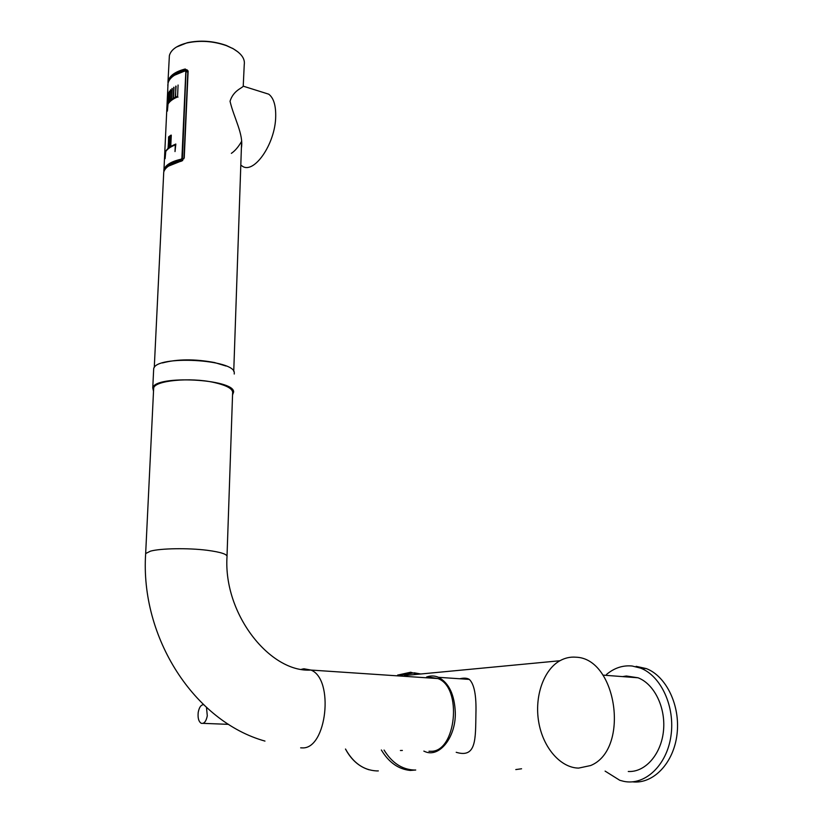 <?xml version="1.0" encoding="UTF-8"?>
<svg xmlns="http://www.w3.org/2000/svg" width="823" height="823" viewBox="0 0 823 823"><rect width="100%" height="100%" fill="white"/><g stroke="black" fill="none" stroke-linecap="round" stroke-linejoin="round"><path stroke-width="1.23" d="M420.748 673.996L414.339 672.823L400.554 675.292M384.074 750.051C391.913 762.818 401.943 769.474 414.154 770.03L415.728 770.019M575.822 657.196C570.288 656.744 564.99 657.927 559.918 660.746C543.756 669.685 534.23 696.351 538.726 722.121C543.087 747.922 560.73 767.921 578.641 768.096L590.616 765.544C630.099 749.63 617.065 658.143 575.822 657.196M622.538 676.609L626.365 676.012L638.031 677.782C654.048 683.862 665.642 706.936 663.554 730.083C661.61 753.24 646.292 771.542 629.605 771.511L628.278 771.49M521.576 768.775L515.795 769.567M605.09 771.1L619.75 780.276L623.731 781.336C644.769 785.883 666.702 765.585 670.92 736.163C675.364 706.803 661.054 675.92 640.582 668.122L632.167 666.013C622.836 665.118 614.267 667.947 606.489 674.49M632.506 781.85C653.246 784.288 673.667 763.137 677.01 734.363C680.559 705.65 666.301 676.208 646.333 668.595L636.117 666.332M426.551 677.041C430.573 675.518 434.565 675.611 438.515 677.319C448.936 682.895 454.533 694.663 455.314 712.615C455.932 737.531 439.112 758.302 424.678 751.471L423.845 751.101M456.199 752.294C476.486 758.446 475.478 739.044 475.931 713.623C476.445 695.414 474.233 684.016 469.316 679.407C467.125 677.998 463.946 677.782 459.759 678.759M400.4 750.494L402.365 750.453M428.978 751.234L430.532 751.276C456.271 752.685 462.691 687.143 437.867 678.553L430.48 677.308L427.579 677.864M153.582 389.711L153.675 387.972C155.063 380.545 189.959 377.16 213.548 382.366C227.117 385.411 233.475 389.073 232.6 393.353L227.025 555.926M153.51 391.306L152.759 387.9C155.012 374.763 234.442 378.93 233.629 391.985L232.549 394.927M153.603 370.525L153.695 368.663C155.969 354.939 235.111 359.281 234.277 372.912L234.246 374.023M168.643 148.479L168.057 148.294L168.808 136.937M168.869 148.294L168.273 148.109L168.602 136.865M169.229 148.037L168.612 147.842L169.373 136.484M169.476 147.862L168.838 147.656L169.157 136.412M171.287 135.178L170.752 146.381L171.513 146.617M171.019 135.095L170.484 146.545L171.225 146.782M170.608 135.6L170.083 146.803L170.803 147.029M170.361 135.528L169.816 146.967L170.526 147.194M169.97 136.042L169.445 147.224L170.124 147.44M169.744 135.96L169.199 147.399L169.857 147.605M175.772 145.043L175.32 144.899C170.526 146.741 167.285 149.035 165.577 151.771L165.104 158.664L165.773 151.463M170.752 146.381L175.824 144.035L175.011 151.586L175.32 144.899M177.994 97.124L177.552 96.98C172.799 98.935 169.569 101.383 167.871 104.305L167.398 111.095L168.036 104.017M178.077 85.026L177.552 96.98M167.83 103.842L168.324 92.66M169.147 102.505L169.435 91.23M169.332 102.299L169.281 91.168M170.484 101.157L169.97 100.992L170.7 89.841M170.7 100.972L170.176 100.797L170.515 89.779M176.091 86.189L175.248 97.351L176.06 97.361M176.05 97.628L175.577 97.196L177.552 96.312M175.783 86.086L175.577 97.196M174.023 87.32L173.509 98.307L174.229 98.554M173.756 87.228L173.221 98.482L173.931 98.719M172.233 88.545L171.709 99.511L172.336 99.717M172.007 88.462L171.472 99.696L172.069 99.902M163.87 171.596L168.046 83.174C169.538 77.485 175.268 73.35 185.226 70.768L186.029 70.829L185.134 71.025C175.206 73.597 169.507 77.65 168.046 83.174L167.81 85.541M163.839 171.698L163.839 170.032C165.289 165.104 171.061 161.503 181.132 159.209L181.904 158.366L185.823 71.529L185.134 71.025M187.85 71.478L186.029 70.829L182.418 158.397L181.389 159.878C171.523 162.11 165.834 165.639 164.343 170.443M181.132 159.209L182.696 160.29M173.509 98.307L175.248 97.351M171.709 99.511L173.221 98.482M170.176 100.797L171.472 99.696M168.91 102.155L169.97 100.992M167.913 103.605L168.746 102.371M165.454 151.36L168.057 148.294M241.54 141.484C238.351 146.998 234.956 150.959 231.356 153.356M203.487 704.663C200.915 704.858 199.156 707.42 198.22 712.358C197.643 717.903 198.631 721.555 201.193 723.283C204.083 723.973 206.12 721.473 207.293 715.804L206.491 707.451M397.602 675.097L410.687 672.226L417.374 674.315M415.625 770.019L410.338 770.451C398.497 769.279 388.837 762.448 381.347 749.979M410.687 672.803L410.687 672.226M410.338 770.451L410.338 769.721M176.431 47.055L187.222 42.734C200.226 39.988 213.219 40.883 226.212 45.409L232.94 48.608C241.406 53.495 245.182 58.855 244.246 64.678L243.227 86.168C242.229 88.184 233.434 90.314 230.039 101.26C233.825 117.73 243.834 134.437 241.386 148.027L241.612 143.14M241.489 165.505C252.959 176.05 275.582 144.282 275.705 116.136C275.849 105.149 273.524 97.824 268.73 94.182L263.669 92.588M232.94 48.608L226.459 45.656C213.28 41.068 200.112 40.162 186.944 42.95C176.739 45.574 170.886 49.812 169.373 55.645L169.229 58.67M168.118 82.845L168.139 81.189C169.6 75.644 175.299 71.58 185.216 68.998L188.128 71.056L184.239 157.944L181.039 161.308C170.958 163.582 165.186 167.182 163.736 172.089L163.695 172.953M162.45 362.943C177.367 358.993 194.712 358.859 214.494 362.531L226.088 366.05M185.216 68.998L185.473 69.677C176.101 72.095 170.536 75.891 168.777 81.066M188.076 71.076L187.171 69.904L185.473 69.677L187.695 70.469M182.716 160.516L181.039 161.308M232.611 48.32L238.145 52.075M300.652 747.829L302.308 747.891C326.803 749.331 334.416 679.016 310.94 670.056L303.944 668.78L301.66 669.243M145.609 554.589L145.661 553.54L150.444 551.163C160.557 548.303 188.251 547.861 207.211 550.289C221.233 552.161 227.827 554.383 226.994 556.965C223.445 614.4 270.314 672.864 310.94 670.056L437.867 678.553M185.823 71.529L187.819 72.095M181.904 158.366L183.817 158.829M174.486 75.253L185.154 70.86M345.516 749.033C353.242 762.952 363.632 770.256 376.697 770.925L378.333 770.904M168.489 166.123L181.091 161.092M404.391 675.549L559.918 660.746M602.94 675.117L638.031 677.782M640.582 668.122L646.333 668.595M438.515 677.319L469.316 679.407M264.965 741.081C194.773 721.545 140.003 637.928 145.661 553.54L153.675 387.972M152.759 387.9L153.695 368.663M228.599 724.353L203.075 723.355M369.033 769.772C359.157 766.779 351.308 759.866 345.475 749.033M243.227 86.168L268.73 94.182M169.373 55.645L167.954 82.526M187.16 69.904L187.86 71.231L183.971 158.098L181.142 161.02C171.03 163.304 165.228 166.997 163.736 172.089L154.271 367.572M241.53 143.891L233.742 371.41"/></g></svg>
